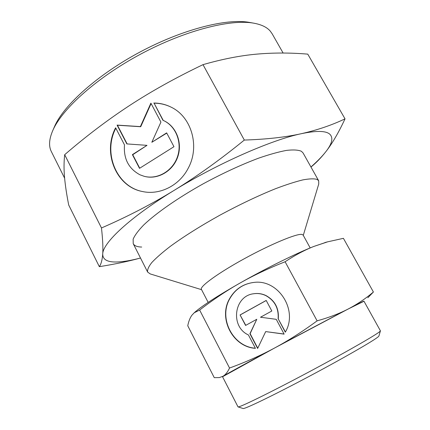 <?xml version="1.0" encoding="UTF-8"?>
<svg xmlns="http://www.w3.org/2000/svg" width="430" height="430" viewBox="0 0 430 430"><rect width="100%" height="100%" fill="white"/><g stroke="black" fill="none" stroke-linecap="round" stroke-linejoin="round"><path stroke-width="0.64" d="M201.573 289.675L150.274 273.942L147.662 272.104C147.162 269.884 148.543 266.691 151.811 262.536C156.198 257.855 162.432 252.41 170.511 246.207C184.185 236.247 200.724 225.863 220.122 215.059C239.79 204.465 258.258 195.682 275.533 188.711C286.192 184.68 295.329 181.734 302.951 179.874C309.546 178.665 314.303 178.531 317.216 179.466L318.678 180.788L318.748 183.986L303.284 235.366M208.168 302.392L201.391 289.315C199.52 286.611 218.365 272.905 244.595 258.564C270.793 244.202 296.609 233.495 301.865 234.404L303.091 235.011L310.186 247.922M379.905 331.476L380.405 330.799L363.941 301.15L363.216 301.419C358.991 303.257 325.037 321.017 287.53 341.081C250.007 361.152 221.686 376.691 222.503 376.669L238.026 406.893C238.8 407.893 268.487 393.45 306.031 373.493C343.57 353.557 376.46 334.739 379.905 331.476M238.08 406.909L243.068 408.5C244.057 409.516 272.491 395.853 308.143 376.916C343.785 357.996 375.067 339.937 378.443 336.583L378.948 335.948L380.399 330.917M367.844 297.743L373.407 292.008C365.575 298.635 357.201 304.279 348.289 308.95L363.99 301.242M252.937 282.537C242.654 284.187 234.92 289.605 229.727 298.796C218.375 318.291 232.867 346.747 255.366 348.214M255.431 348.332C232.786 347.058 218.075 318.442 229.496 298.834C234.914 289.299 242.993 283.838 253.732 282.451C278.172 278.817 298.511 310.213 285.3 332.18L278.119 318.711C278.839 308.294 274.732 300.591 265.81 295.603C261.934 293.765 257.919 293.147 253.764 293.744C233.974 295.77 229.964 326.714 248.416 334.948L255.431 348.332M278.119 318.711L285.407 331.976M253.27 293.824L253.969 293.706C258.124 293.11 262.133 293.728 266.003 295.566C274.921 300.548 279.022 308.24 278.307 318.646M240.069 314.948L266.202 300.441L271.825 310.998L260.494 317.233L276.254 319.323L284.139 334.131L265.686 331.594L257.64 348.45L249.916 333.723L256.791 319.275L245.578 325.445L240.069 314.948L245.772 325.338M256.791 319.275L250.131 333.648L257.758 348.198M265.686 331.594L284.079 334.019M266.229 300.489L240.289 314.889M222.547 376.766L274.41 348.106L348.289 308.95C339.404 313.577 329.014 317.544 317.12 320.85C302.591 331.519 288.358 340.608 274.41 348.106C260.435 355.588 245.476 362.227 229.534 368.032C227.658 372.041 225.497 374.772 223.046 376.218L219.424 377.578L214.264 377.664L187.754 325.773C188.625 321.404 189.979 317.926 191.818 315.34L194.215 312.787L199.638 310.041C213 299.753 226.465 290.755 240.031 283.042C253.598 275.367 268.616 268.272 285.101 261.757C295.023 255.183 304.607 250.077 313.857 246.433L327.681 241.821L343.414 238.333L373.407 292.008M229.534 368.032L199.638 310.041M317.12 320.85L285.101 261.757M194.166 312.83L195.532 311.626C203.481 304.972 218.316 295.442 240.031 283.042C265.998 268.298 296.399 253.281 313.857 246.433L326.768 242.063M283.123 53.041L272.104 33.701L270.207 31.046C266.81 27.128 261.236 24.489 253.485 23.129C230.179 18.985 184.798 30.541 141.045 53.917C97.282 77.266 62.436 108.548 52.917 130.22C49.079 138.992 48.558 146.114 51.342 151.575L64.618 178.171M141.701 247.046C137.218 246.949 134.391 245.82 133.225 243.676L133.144 239.166C134.8 235.248 138.369 230.464 143.862 224.82C156.375 212.931 178.197 197.736 203.422 183.685C222.928 173.15 241.37 164.631 258.736 158.122C269.481 154.418 278.742 151.838 286.531 150.393C293.314 149.613 298.275 149.909 301.419 151.29L303.085 152.978L318.678 180.788M99.341 266.67C114.772 264.203 128.495 261.316 140.502 258.011C131.102 260.489 123.19 261.827 116.761 261.999C107.333 262.241 102.652 259.559 102.727 253.942C102.275 259.833 101.147 264.079 99.341 266.67L68.719 205.051C66.688 194.822 65.301 185.636 64.559 177.493C63.828 169.436 63.871 161.841 64.688 154.698L101.475 227.964C102.748 239.435 103.162 248.099 102.727 253.942C102.759 242.982 129.769 217.456 173.897 190.517C151.075 204.449 126.931 216.93 101.475 227.964M310.938 166.98C317.206 161.476 322.172 156.38 325.843 151.693C332.121 143.69 333.46 137.869 329.848 134.246C325.972 130.709 316.448 130.526 301.285 133.703C285.525 137.213 266.541 139.331 244.321 140.062C220.122 159.761 196.644 176.579 173.897 190.517C217.537 163.572 271.556 139.868 301.285 133.703C317.146 130.139 331.729 125.194 345.027 118.852C338.593 132.66 332.196 143.609 325.843 151.693C321.065 157.783 316.109 162.9 310.971 167.044M171.113 107.151C165.733 104.517 160.057 103.2 154.09 103.189L163.228 120.405M153.773 103.039C159.971 103.049 165.84 104.463 171.387 107.29C191.678 117.073 200.031 146.528 188.286 168.082C179.455 185.604 159.67 195.462 142.319 191.49C116.159 186.69 102.238 152.65 115.627 127.785L124.485 144.883C123.448 158.697 128.613 168.673 139.987 174.811L144.157 176.3C157.364 179.858 172.537 171.145 177.407 156.902C182.422 142.717 175.977 126.141 163.405 120.491L162.916 120.271L154.09 103.189M166.647 132.875L173.967 146.695L139.513 168.345L132.397 154.623L147.001 145.351L126.845 143.91L117.089 125.103L140.39 126.597L150.892 103.152L160.927 122.088L151.833 142.282L166.647 132.875M166.77 133.112L151.833 142.282M151.102 103.544L140.718 126.726L117.433 125.232L127.135 143.932M140.39 126.597L140.718 126.726M117.089 125.103L117.433 125.232M147.001 145.351L132.73 154.725L139.728 168.211M132.397 154.623L132.73 154.725M163.255 120.421L163.712 120.626C176.23 126.259 182.68 142.728 177.74 156.88C172.951 171.081 157.901 179.858 144.711 176.44M115.837 128.188C102.679 153.016 116.621 186.77 142.642 191.554L143.115 191.651M64.688 154.698C85.903 136.369 107.468 120.013 129.398 105.63C151.285 91.316 175.822 77.658 202.998 64.656C222.143 59.141 239.978 55.637 256.5 54.148C273.168 52.67 290.255 52.664 307.762 54.132L345.027 118.852M202.998 64.656L244.321 140.062M250.217 22.543L249.04 22.333C226.244 18.286 182.293 29.439 140.029 52.014C97.76 74.573 64.043 104.893 54.723 126.087L54.245 127.183M133.225 243.676L147.662 272.104M195.532 311.626L194.215 312.787M324.892 242.552L327.681 241.821M163.712 120.626L163.405 120.491M142.642 191.554L142.319 191.49M54.723 126.087L52.917 130.22M249.04 22.333L253.485 23.129"/></g></svg>

